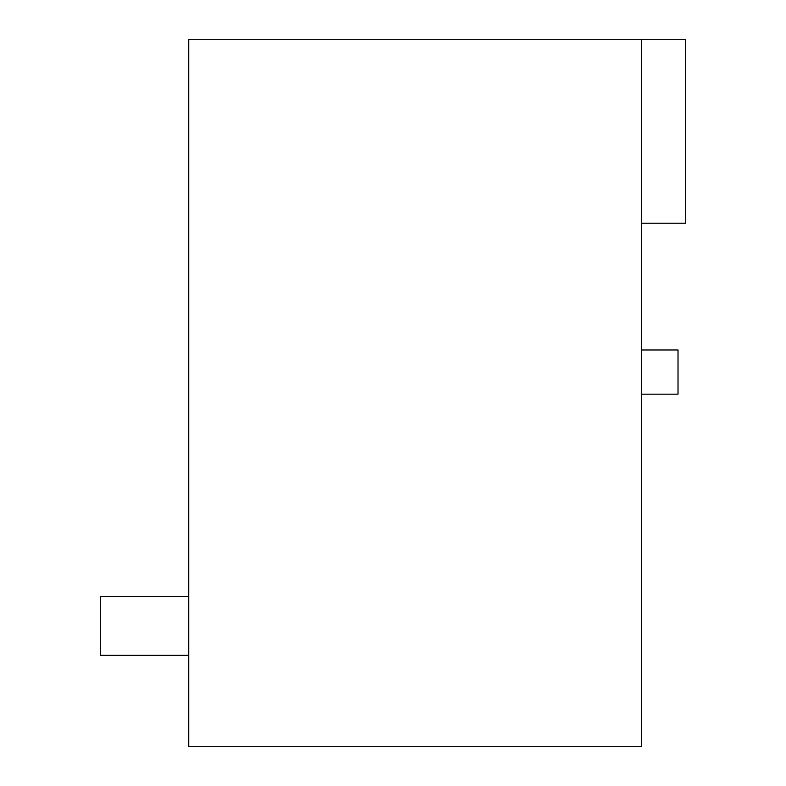 <?xml version="1.0" encoding="UTF-8"?>
<svg xmlns="http://www.w3.org/2000/svg" width="786" height="786" viewBox="0 0 786 786"><rect width="100%" height="100%" fill="white"/><g stroke="black" fill="none" stroke-linecap="round" stroke-linejoin="round"><path stroke-width="1.18" d="M641.474 394.179L678.023 394.179L678.023 349.966L641.474 349.966M188.738 39.3L188.738 746.7L641.474 746.7L641.474 39.3L188.738 39.3M641.474 223.224L685.687 223.224L685.687 39.3L641.474 39.3M188.738 596.378L100.313 596.378L100.313 655.327L188.738 655.327"/></g></svg>
